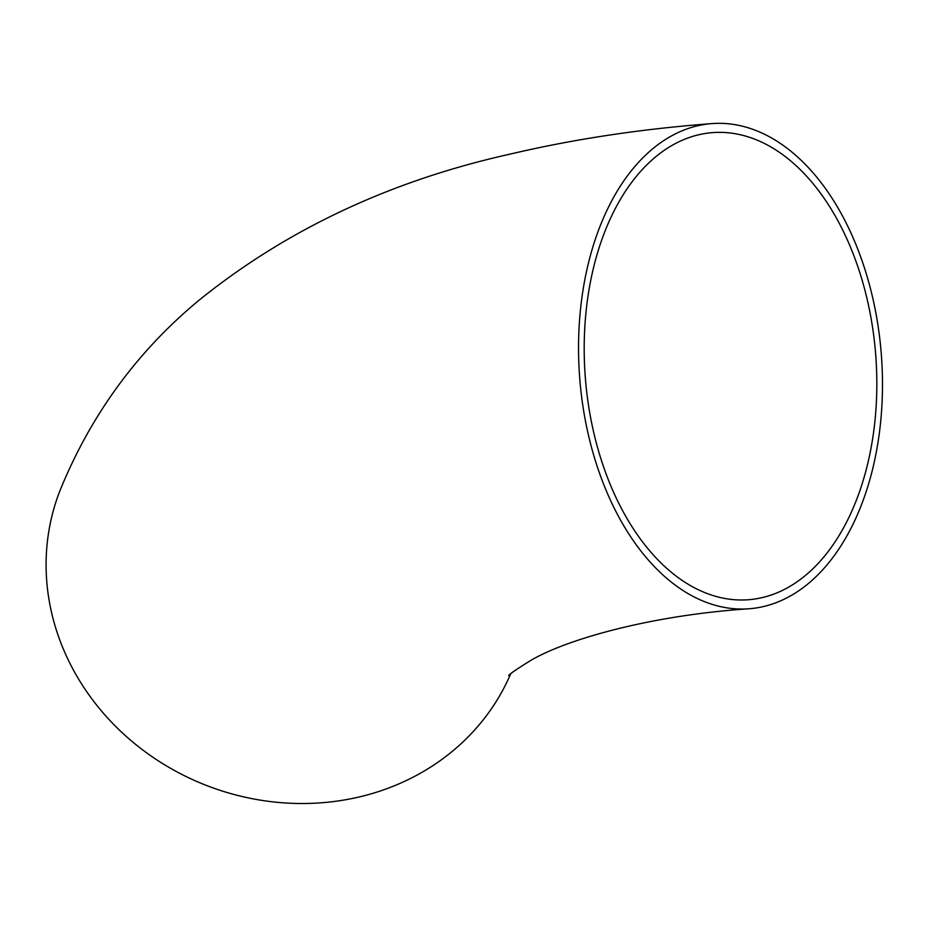 <?xml version="1.0" encoding="UTF-8"?>
<svg xmlns="http://www.w3.org/2000/svg" width="927" height="927" viewBox="0 0 927 927"><rect width="100%" height="100%" fill="white"/><g stroke="black" fill="none" stroke-linecap="round" stroke-linejoin="round"><path stroke-width="1.39" d="M510.568 674.091A243.291 221.263 -158.6 0 1 202.492 783.871A243.291 221.263 -158.6 0 1 60.012 490.522C90.95 414.566 137.532 350.927 199.757 299.641C287.231 229.305 390.545 180.823 509.699 154.206C573.268 139.212 640.638 129.015 711.809 123.604A243.291 151.275 -94.4 0 1 794.497 154.241A243.291 151.275 -94.4 0 1 880.65 421.808A243.291 151.275 -94.4 0 1 749.213 608.761A243.291 151.275 -94.4 0 1 579.688 377.81A243.291 151.275 -94.4 0 1 711.809 123.604M792.11 162.132A234.241 145.643 -94.4 0 1 875.065 419.734A234.241 145.643 -94.4 0 1 748.518 599.723A234.241 145.643 -94.4 0 1 612.26 489.247A234.241 145.643 -94.4 0 1 597.788 252.028A234.241 145.643 -94.4 0 1 712.504 132.631A234.241 145.643 -94.4 0 1 792.11 162.132M508.865 675.806C507.845 675.204 515.458 669.885 531.704 659.85C569.526 638.216 653.616 615.088 749.213 608.761"/></g></svg>
